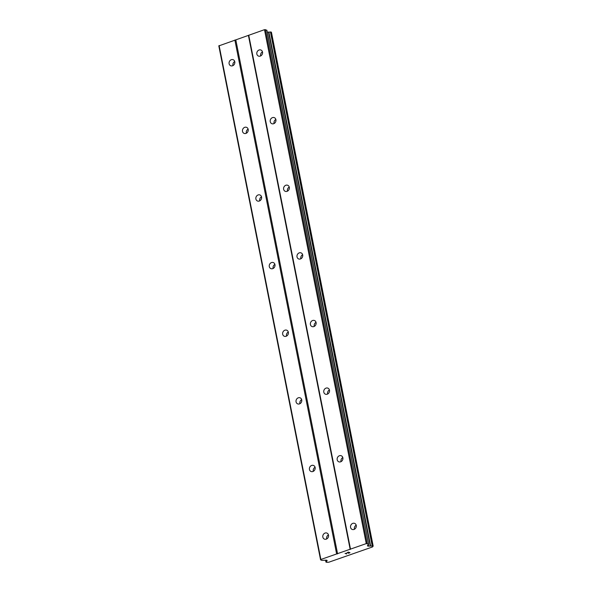 <?xml version="1.0" encoding="UTF-8"?>
<svg xmlns="http://www.w3.org/2000/svg" width="592" height="592" viewBox="0 0 592 592"><rect width="100%" height="100%" fill="white"/><g stroke="black" fill="none" stroke-linecap="round" stroke-linejoin="round"><path stroke-width="0.89" d="M350.575 527.398A3.263 2.827 113.4 0 1 351.641 524.09A3.263 2.827 113.4 0 1 354.712 523.409A3.263 2.827 113.4 0 1 356.251 525.415A3.263 2.827 113.4 0 1 355.185 528.715A3.263 2.827 113.4 0 1 352.114 529.403A3.263 2.827 113.4 0 1 350.575 527.398M354.438 529.263A3.263 2.827 113.4 0 1 354.386 529.048A3.263 2.827 113.4 0 1 356.199 525.193M337.188 459.777A3.263 2.827 113.4 0 1 338.254 456.469A3.263 2.827 113.4 0 1 341.325 455.788A3.263 2.827 113.4 0 1 342.864 457.794A3.263 2.827 113.4 0 1 341.799 461.094A3.263 2.827 113.4 0 1 338.728 461.782A3.263 2.827 113.4 0 1 337.188 459.777M341.044 461.642A3.263 2.827 113.4 0 1 340.992 461.427A3.263 2.827 113.4 0 1 342.812 457.572M323.802 392.148A3.263 2.827 113.4 0 1 324.86 388.848A3.263 2.827 113.4 0 1 327.931 388.16A3.263 2.827 113.4 0 1 329.47 390.165A3.263 2.827 113.4 0 1 328.405 393.473A3.263 2.827 113.4 0 1 325.334 394.154A3.263 2.827 113.4 0 1 323.802 392.148M327.657 394.02A3.263 2.827 113.4 0 1 327.605 393.798A3.263 2.827 113.4 0 1 329.418 389.95M310.408 324.527A3.263 2.827 113.4 0 1 311.473 321.227A3.263 2.827 113.4 0 1 314.544 320.538A3.263 2.827 113.4 0 1 316.084 322.544A3.263 2.827 113.4 0 1 315.018 325.852A3.263 2.827 113.4 0 1 311.947 326.532A3.263 2.827 113.4 0 1 310.408 324.527M314.271 326.399A3.263 2.827 113.4 0 1 314.219 326.177A3.263 2.827 113.4 0 1 316.032 322.329M297.021 256.906A3.263 2.827 113.4 0 1 298.079 253.605A3.263 2.827 113.4 0 1 301.158 252.917A3.263 2.827 113.4 0 1 302.69 254.923A3.263 2.827 113.4 0 1 301.631 258.223A3.263 2.827 113.4 0 1 298.56 258.911A3.263 2.827 113.4 0 1 297.021 256.906M300.877 258.771A3.263 2.827 113.4 0 1 300.825 258.556A3.263 2.827 113.4 0 1 302.638 254.708M283.627 189.285A3.263 2.827 113.4 0 1 284.693 185.977A3.263 2.827 113.4 0 1 287.764 185.296A3.263 2.827 113.4 0 1 289.303 187.301A3.263 2.827 113.4 0 1 288.237 190.602A3.263 2.827 113.4 0 1 285.166 191.29A3.263 2.827 113.4 0 1 283.627 189.285M287.49 191.149A3.263 2.827 113.4 0 1 287.438 190.935A3.263 2.827 113.4 0 1 289.251 187.079M270.241 121.663A3.263 2.827 113.4 0 1 271.306 118.356A3.263 2.827 113.4 0 1 274.377 117.675A3.263 2.827 113.4 0 1 275.909 119.68A3.263 2.827 113.4 0 1 274.851 122.981A3.263 2.827 113.4 0 1 271.78 123.669A3.263 2.827 113.4 0 1 270.241 121.663M274.096 123.528A3.263 2.827 113.4 0 1 274.044 123.314A3.263 2.827 113.4 0 1 275.865 119.458M256.847 54.042A3.263 2.827 113.4 0 1 257.912 50.734A3.263 2.827 113.4 0 1 260.983 50.054A3.263 2.827 113.4 0 1 262.522 52.059A3.263 2.827 113.4 0 1 261.457 55.359A3.263 2.827 113.4 0 1 258.386 56.04A3.263 2.827 113.4 0 1 256.847 54.042M260.709 55.907A3.263 2.827 113.4 0 1 260.658 55.685A3.263 2.827 113.4 0 1 262.471 51.837M322.84 537.092A3.263 2.827 113.4 0 1 323.905 533.784A3.263 2.827 113.4 0 1 326.976 533.103A3.263 2.827 113.4 0 1 328.516 535.109A3.263 2.827 113.4 0 1 327.45 538.409A3.263 2.827 113.4 0 1 324.379 539.097A3.263 2.827 113.4 0 1 322.84 537.092M326.703 538.957A3.263 2.827 113.4 0 1 326.651 538.742A3.263 2.827 113.4 0 1 328.464 534.887M309.453 469.471A3.263 2.827 113.4 0 1 310.519 466.163A3.263 2.827 113.4 0 1 313.59 465.482A3.263 2.827 113.4 0 1 315.129 467.488A3.263 2.827 113.4 0 1 314.063 470.788A3.263 2.827 113.4 0 1 310.992 471.476A3.263 2.827 113.4 0 1 309.453 469.471M313.309 471.336A3.263 2.827 113.4 0 1 313.264 471.121A3.263 2.827 113.4 0 1 315.077 467.266M296.067 401.842A3.263 2.827 113.4 0 1 297.125 398.542A3.263 2.827 113.4 0 1 300.196 397.861A3.263 2.827 113.4 0 1 301.735 399.866A3.263 2.827 113.4 0 1 300.677 403.167A3.263 2.827 113.4 0 1 297.598 403.848A3.263 2.827 113.4 0 1 296.067 401.842M299.922 403.714A3.263 2.827 113.4 0 1 299.87 403.492A3.263 2.827 113.4 0 1 301.683 399.644M282.673 334.221A3.263 2.827 113.4 0 1 283.738 330.921A3.263 2.827 113.4 0 1 286.809 330.232A3.263 2.827 113.4 0 1 288.348 332.238A3.263 2.827 113.4 0 1 287.283 335.546A3.263 2.827 113.4 0 1 284.212 336.226A3.263 2.827 113.4 0 1 282.673 334.221M286.535 336.093A3.263 2.827 113.4 0 1 286.484 335.871A3.263 2.827 113.4 0 1 288.297 332.023M269.286 266.6A3.263 2.827 113.4 0 1 270.352 263.299A3.263 2.827 113.4 0 1 273.423 262.611A3.263 2.827 113.4 0 1 274.954 264.617A3.263 2.827 113.4 0 1 273.896 267.924A3.263 2.827 113.4 0 1 270.825 268.605A3.263 2.827 113.4 0 1 269.286 266.6M273.141 268.472A3.263 2.827 113.4 0 1 273.09 268.25A3.263 2.827 113.4 0 1 274.91 264.402M255.892 198.979A3.263 2.827 113.4 0 1 256.958 195.678A3.263 2.827 113.4 0 1 260.029 194.99A3.263 2.827 113.4 0 1 261.568 196.995A3.263 2.827 113.4 0 1 260.502 200.296A3.263 2.827 113.4 0 1 257.431 200.984A3.263 2.827 113.4 0 1 255.892 198.979M259.755 200.843A3.263 2.827 113.4 0 1 259.703 200.629A3.263 2.827 113.4 0 1 261.516 196.781M242.505 131.357A3.263 2.827 113.4 0 1 243.571 128.05A3.263 2.827 113.4 0 1 246.642 127.369A3.263 2.827 113.4 0 1 248.181 129.374A3.263 2.827 113.4 0 1 247.116 132.675A3.263 2.827 113.4 0 1 244.045 133.363A3.263 2.827 113.4 0 1 242.505 131.357M246.361 133.222A3.263 2.827 113.4 0 1 246.316 133.008A3.263 2.827 113.4 0 1 248.129 129.152M229.119 63.736A3.263 2.827 113.4 0 1 230.177 60.428A3.263 2.827 113.4 0 1 233.248 59.748A3.263 2.827 113.4 0 1 234.787 61.753A3.263 2.827 113.4 0 1 233.729 65.053A3.263 2.827 113.4 0 1 230.651 65.742A3.263 2.827 113.4 0 1 229.119 63.736M232.974 65.601A3.263 2.827 113.4 0 1 232.922 65.386A3.263 2.827 113.4 0 1 234.735 61.531M320.575 559.832L218.818 45.902L264.491 29.674L266.792 30.177L368.631 544.189L367.499 545.632A1.45 0.451 168.8 0 0 367.44 545.809A1.45 0.451 168.8 0 0 367.602 545.965L367.81 546.053A1.45 0.451 168.8 0 0 368.653 546.135L370.629 546.002A1.658 0.518 168.8 0 0 372.198 545.898L373.041 546.283A1.658 0.518 168.8 0 0 372.509 546.801A1.658 0.518 168.8 0 0 372.583 546.919L328.649 562.274A1.658 0.518 168.8 0 0 326.976 562.385L326.096 562.015A1.658 0.518 168.8 0 0 326.584 561.519A1.658 0.518 168.8 0 0 326.525 561.416L327.065 560.668A1.45 0.451 168.8 0 0 327.132 560.491A1.45 0.451 168.8 0 0 326.962 560.335L326.754 560.247A1.45 0.451 168.8 0 0 325.918 560.173L321.907 560.409L320.575 559.832L320.871 559.47L366.256 543.604L368.55 544.107M267.251 32.175L268.531 32.072L370.289 546.002M271.395 32.271L270.433 31.968A1.658 0.518 168.8 0 1 268.864 32.072L268.531 32.072M349.717 552.75L349.139 552.499L349.709 552.75L348.414 553.276L349.983 552.728L348.318 553.239M349.139 552.506L348.377 552.765L349.139 552.499M348.281 552.728L349.043 552.462L348.466 552.203L349.043 552.454M348.466 552.21L347.067 552.699L348.466 552.203M346.971 552.654L348.547 552.107L349.99 552.728M345.04 553.328L346.475 553.957L345.04 553.335L346.89 553.594M248.736 35.187L350.494 549.117M248.44 35.55L350.198 549.48M264.491 29.674L366.256 543.604M265.46 29.6L367.218 543.53M268.864 32.072L370.629 546.002M326.495 561.386L326.259 560.158L326.51 561.342M326.34 560.165L326.562 561.29M219.114 45.54L320.871 559.47M234.869 40.034L336.633 553.964M235.831 39.953L337.595 553.89M367.528 545.595L367.602 545.965M367.684 545.41L367.81 546.053M368.35 544.588L368.653 546.135M270.433 31.968L372.198 545.898M270.899 31.961L372.657 545.891M271.373 32.168L373.138 546.098M325.615 560.195L325.992 562.082M325.733 560.187L326.096 562.015M266.874 30.259L368.631 544.189M271.425 32.212L373.182 546.142M325.578 560.195L325.963 562.148"/></g></svg>
